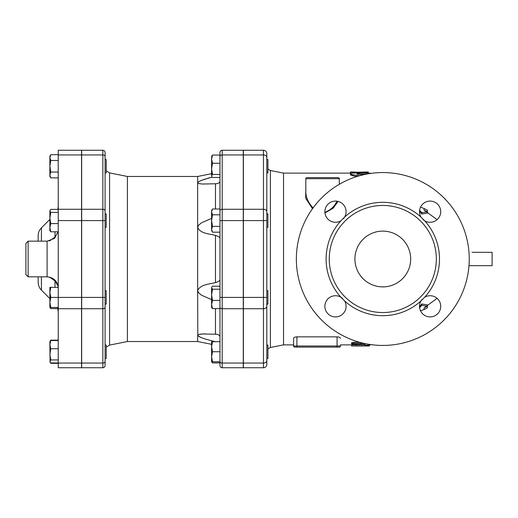 <?xml version="1.0" encoding="UTF-8"?>
<svg xmlns="http://www.w3.org/2000/svg" width="518" height="518" viewBox="0 0 518 518"><rect width="100%" height="100%" fill="white"/><g stroke="black" fill="none" stroke-linecap="round" stroke-linejoin="round"><path stroke-width="0.78" d="M105.089 356.468L105.089 358.43L106.203 358.43L106.203 345.046L105.089 345.046M105.089 304.105L106.203 304.105L106.203 290.721L105.089 290.721M105.089 227.279L106.203 227.279L106.203 213.895L105.089 213.895L105.089 159.57L106.203 159.57L106.203 172.954L105.089 172.954M50.356 307.452L50.777 308.611L49.877 307.452L49.877 302.434L50.777 307.452L49.877 307.452M49.877 304.513L49.877 292.392L50.777 297.416L49.877 302.434M50.356 362.509L50.777 363.325L58.243 363.325M58.243 340.145L50.777 340.145L50.356 340.967M49.877 344.638L49.877 341.699L50.777 340.54L49.877 344.638L50.777 348.737L49.877 354.338L50.777 359.932L49.877 361.435L50.084 362.127L49.877 343.045M50.777 363.325L50.084 362.127L50.777 362.93L58.243 362.93M49.877 287.373L50.777 287.373L49.877 292.392L49.877 287.373M49.877 217.987L50.777 223.588L49.877 227.687L49.877 210.891L50.777 212.393L49.877 217.987L49.877 215.566M50.777 231.786L49.877 230.627L49.877 227.687L50.777 231.786L58.243 231.786M49.877 210.891L50.084 210.198L49.877 210.891M58.243 209.389L50.777 209.389L50.084 210.198M49.877 157.569L50.777 160.47L49.877 166.265L49.877 156.222L50.777 154.675L49.877 157.569M50.777 172.06L49.877 174.954L49.877 166.265L50.777 172.06L58.243 172.06M50.777 177.855L49.877 176.301L49.877 174.954L50.777 177.855L58.243 177.855M57.841 308.611L50.777 308.611M58.243 348.737L50.777 348.737M58.243 340.54L50.777 340.54M58.243 359.932L50.777 359.932M58.243 287.373L50.777 287.373M81.553 154.947L58.243 154.947L58.243 150.259L81.553 150.259L81.553 308.728L58.243 308.728L58.243 297.416L50.777 297.416M58.243 307.452L50.777 307.452M58.243 212.393L50.777 212.393M58.243 223.588L50.777 223.588M58.243 154.675L50.777 154.675M58.243 160.47L50.777 160.47M266.809 358.43L267.923 358.43L267.923 345.046L266.809 345.046M266.809 364.4A3.348 3.348 0 0 1 263.461 367.741A3.348 3.348 0 0 0 266.809 364.4L266.809 297.416L266.809 304.105L267.923 304.105L267.923 290.721L266.809 290.721M266.809 227.279L267.923 227.279L267.923 213.895L266.809 213.895L266.809 220.584L266.809 153.6A3.348 3.348 0 0 0 263.461 150.259A3.348 3.348 0 0 1 266.809 153.6M266.809 172.954L267.923 172.954L267.923 159.57L266.809 159.57M211.648 361.778L212.497 362.93L219.962 362.93L219.962 361.778L211.597 361.778L211.597 341.699L212.497 341.699L211.597 346.717L212.497 351.735L211.597 356.753L212.497 361.778M219.962 286.214L212.497 286.214L211.804 287.024M212.497 289.219L211.597 294.813L211.597 287.717L212.497 289.219L219.962 289.219M211.597 304.513L212.497 308.611L211.597 307.452L211.597 294.813L212.497 300.414L211.597 304.513M212.497 232.181L211.597 230.627L211.597 229.28L212.497 232.181L219.962 232.181M212.497 208.994L211.597 211.894L211.597 210.548L212.497 208.994L219.962 208.994L219.962 214.789L212.497 214.789L211.597 220.584L212.497 226.385L211.597 229.28L211.597 211.894L212.497 214.789M211.804 176.657L212.497 177.46L219.962 177.46M211.597 168.862L212.497 174.456L211.597 175.958L211.597 159.162L212.497 163.261L211.597 168.862M211.804 155.873L212.497 155.07L211.597 159.162L211.804 155.873M212.497 300.414L219.962 300.414L219.962 308.611L212.497 308.611M219.962 226.385L212.497 226.385M212.497 155.07L219.962 155.07L219.962 163.261L212.497 163.261M219.962 163.261L219.962 174.456L212.497 174.456M219.962 341.699L212.497 341.699M219.962 361.778L219.962 351.735L212.497 351.735M58.068 231.973L54.979 237.102A4.461 1.36 -139.4 0 1 55.225 237.632M54.979 231.786L54.979 237.102L50.246 240.423A4.461 2.836 -113.7 0 1 50.233 240.702M55.225 280.368A4.461 1.36 -40.6 0 1 54.979 280.898L58.068 286.033M50.233 277.298A4.461 2.836 -66.3 0 1 50.246 277.577L54.979 280.898L54.979 287.373M49.029 277.013L50.246 277.577M50.246 240.423L49.029 240.987M81.553 308.728L81.553 367.741L58.243 367.741L58.243 308.728M81.553 220.584L58.243 220.584L58.243 297.416L81.553 297.416M58.243 220.584L58.243 154.947M38.17 276.845L38.17 282.265C38.215 285.327 39.303 287.956 41.434 290.151L41.434 276.845M41.434 241.155L41.434 227.849C39.303 230.044 38.215 232.673 38.17 235.735L38.17 241.155M25.9 243.389L25.9 274.611L28.127 276.845L28.127 241.155L25.9 243.389M266.809 297.416L266.809 220.584L263.461 220.584L263.461 297.416L266.809 297.416M266.809 304.105L266.809 306.365A3.348 2.363 0 0 1 263.461 308.728L263.461 363.053A3.348 2.363 0 0 0 266.809 360.69M105.089 156.52L105.089 152.486A2.227 2.227 0 0 0 102.855 150.259L81.663 150.259L81.663 367.741L102.855 367.741A2.227 2.227 0 0 0 105.089 365.514L105.089 156.52A2.227 1.58 180 0 0 102.855 154.947L102.855 367.741A2.227 2.227 0 0 0 105.089 365.514M243.389 363.053L263.461 363.053L263.461 367.741L243.389 367.741L243.389 150.259L263.461 150.259L263.461 154.947A3.348 2.363 0 0 1 266.809 157.31M243.272 367.741L222.196 367.741L243.272 367.741L243.272 150.259L222.196 150.259A2.227 2.227 0 0 0 219.962 152.486L219.962 365.514A2.227 2.227 0 0 0 222.196 367.741A2.227 2.227 0 0 1 219.962 365.514M219.962 208.994L219.962 184.11M109.57 172.902L127.396 176.47L127.396 341.53L109.57 345.098L109.57 172.902L106.203 170.778M205.562 333.89L202.149 333.987M201.45 334.039L199.644 334.252M215.482 341.802C208.961 339.886 200.421 338.319 197.656 335.25L197.656 341.53L211.597 344.321M211.597 299.624L201.424 295.137L198.504 292.696L197.656 290.585L197.805 335.625M198.705 336.357L200.201 337.108M200.336 337.173L200.99 337.445M197.656 335.25L198.653 334.479L202.434 333.974L215.482 334.233C218.169 334.278 219.664 335.146 219.962 336.836M219.962 238.066C219.723 237.153 218.227 236.266 215.482 235.412C208.961 233.715 200.421 233.637 197.656 227.415L197.656 290.585C200.421 284.363 208.961 284.285 215.482 282.588C218.169 281.773 219.664 280.892 219.962 279.934M219.962 181.164C219.723 182.815 218.227 183.683 215.482 183.767L202.35 184.026L198.938 183.599L197.656 182.75L197.656 227.415L198.653 225.123L201.644 222.727L211.597 218.376M211.163 177.337L207.472 178.386M205.562 178.969L202.149 180.115M201.457 180.374L200.984 180.562M198.116 182.051L197.805 182.375M127.396 176.47L197.656 176.47L197.656 182.75L198.653 181.676L201.644 180.303L212.115 177.078M369.418 345.428L369.418 344.321M369.418 344.392L369.418 345.111L364.957 345.111L364.957 344.347L352.279 344.23L351.644 343.751L353.224 343.376L363.966 343.356M351.573 343.881L351.573 342.793L353.8 342.275L359.647 342.275M364.957 344.347L364.957 345.111M356.034 345.603L356.034 345.992L367.184 345.985C370.066 345.953 370.066 345.888 367.184 345.797L351.573 345.985L351.573 344.878L340.417 344.878L340.417 345.992A1.114 1.114 0 0 1 339.303 347.112A1.114 1.114 0 0 0 340.417 345.992L340.417 344.878M367.184 345.985C370.066 345.953 370.066 345.888 367.184 345.797L367.184 345.402M356.034 345.992L351.573 345.992L351.573 344.871L364.957 344.684M350.453 173.122L283.534 173.122L283.534 344.878L293.576 344.878L293.576 345.992A1.114 1.114 0 0 0 294.69 347.112L339.303 347.112A1.114 1.114 0 0 0 340.417 345.992A1.114 1.114 0 0 1 339.303 347.112M357.29 176.411L352.959 175.861L350.453 174.948L350.453 173.854L352.195 174.663L359.777 175.686M350.647 173.595L350.453 172.397L366.071 172.015C368.945 172.047 368.945 172.112 366.071 172.203M340.417 345.992L293.576 345.992L293.576 338.325C293.719 337.483 294.833 336.991 296.918 336.855L337.069 336.855C339.16 336.991 340.274 337.477 340.417 338.325L340.417 338.312M324.967 212.982L333.132 208.217L338.112 201.418M305.84 188.416L305.659 198.219L312.509 208.689M419.619 307.731L421.833 305.303L427.415 306.203L424.067 307.912L424.067 309.518L427.415 307.828L427.415 306.585M421.833 305.303L421.833 303.982L427.415 304.869L427.415 306.203M419.528 306.572L421.833 303.982M424.067 307.912L437.088 298.336M419.619 210.269L421.833 212.697L427.415 211.797L424.067 210.088L424.067 208.482L427.415 210.172L427.415 211.415M421.833 212.697L421.833 214.018L419.528 211.428M427.415 211.797L427.415 213.131L421.833 214.018M437.088 219.664L424.067 210.088M363.28 174.799L356.973 174.067L356.973 173.653L368.298 172.572L368.298 173.679L360.34 174.443M367.048 173.931L367.048 172.831C368.984 172.507 368.33 172.352 365.093 172.364L352.635 173.141L350.453 173.854M356.973 174.067L356.973 173.653L356.973 174.067M354.914 172.967L354.914 172.008L350.453 172.008L350.453 172.397M313.053 207.945C308.372 202.758 305.97 197.52 305.84 192.23L305.84 178.697L339.303 178.697C339.62 178.47 339.245 178.101 338.189 177.583L306.96 177.583L338.189 177.583M336.888 201.178C334.738 206.255 330.749 209.984 324.909 212.361M342.566 298.439A10.593 10.593 0 0 0 340.954 297.248L344.554 300.841A10.593 10.593 0 0 1 335.476 316.912A10.593 10.593 0 0 1 325.272 303.477A10.593 10.593 0 0 1 340.954 297.248A56.689 56.689 0 0 1 340.954 220.752A10.593 10.593 0 0 1 324.883 211.681A10.593 10.593 0 0 1 338.325 201.476A10.593 10.593 0 0 1 344.554 217.159L340.954 220.752M422.241 299.236A10.593 10.593 0 0 0 421.05 300.841L424.643 297.248A10.593 10.593 0 0 1 440.714 306.319A10.593 10.593 0 0 1 427.272 316.524A10.593 10.593 0 0 1 421.05 300.841A56.689 56.689 0 0 1 344.554 300.841M343.356 218.764A10.593 10.593 0 0 0 344.554 217.159A56.689 56.689 0 0 1 421.05 217.159A10.593 10.593 0 0 1 430.121 201.088A10.593 10.593 0 0 1 440.326 214.523A10.593 10.593 0 0 1 424.643 220.752L421.05 217.159M423.031 219.561A10.593 10.593 0 0 0 424.643 220.752A56.689 56.689 0 0 1 424.643 297.248M472.027 252.311L492.1 252.311L472.027 252.311M468.978 265.689L492.1 265.689L492.1 252.311M436.337 259A53.535 53.535 0 0 1 363.422 308.903A53.535 53.535 0 0 1 343.292 222.876A53.535 53.535 0 0 1 436.337 259M469.237 259A86.435 86.435 0 0 1 339.581 333.857A86.435 86.435 0 0 1 339.581 184.143A86.435 86.435 0 0 1 469.237 259M354.914 259A27.881 27.881 0 0 1 396.743 234.855A27.881 27.881 0 0 1 396.743 283.145A27.881 27.881 0 0 1 354.914 259M58.1 231.786L54.319 238.494L47.093 241.155L47.093 276.845C53.866 277.506 57.582 281.222 58.243 287.995M81.553 363.053L58.243 363.053M81.553 209.272L58.243 209.272M222.196 367.741L222.196 363.053A2.227 1.58 180 0 1 219.962 361.48M243.272 363.053L222.196 363.053L222.196 308.728A2.227 1.58 180 0 1 219.962 307.155M243.272 308.728L222.196 308.728L222.196 297.416L219.962 297.416M243.272 297.416L222.196 297.416L222.196 220.584L219.962 220.584M243.272 220.584L222.196 220.584L222.196 209.272A2.227 1.58 180 0 0 219.962 210.845M243.272 209.272L222.196 209.272L222.196 154.947A2.227 1.58 180 0 0 219.962 156.52M243.272 154.947L222.196 154.947L222.196 150.259M105.089 361.48A2.227 1.58 180 0 1 102.855 363.053L81.663 363.053M105.089 307.155A2.227 1.58 180 0 1 102.855 308.728L81.663 308.728M105.089 297.416L81.663 297.416M105.089 220.584L81.663 220.584M105.089 210.845A2.227 1.58 180 0 0 102.855 209.272L81.663 209.272M102.855 150.259L102.855 154.947L81.663 154.947M215.482 308.611L215.482 334.233M215.482 235.412L215.482 282.588M215.482 183.767L215.482 208.994M353.8 342.275L353.8 343.356M356.034 344.684L356.034 345.797M352.959 175.861L352.959 174.78M366.071 172.345L366.071 172.015M356.034 172.889L356.034 172.015M337.069 336.855L337.069 347.112M296.918 336.855L296.918 347.112M283.534 344.878L270.396 347.507L270.396 170.493L267.923 169.069M243.389 154.947L263.461 154.947L263.461 209.272A3.348 2.363 0 0 1 266.809 211.635M243.389 209.272L263.461 209.272L263.461 220.584L243.389 220.584M243.389 297.416L263.461 297.416L263.461 308.728L243.389 308.728M50.084 341.343L50.777 340.145M49.877 156.222L50.084 155.873M49.877 176.301L50.084 176.657M211.597 361.778L211.804 362.127M57.453 307.452L58.243 311.577M57.841 209.389L58.243 206.423M41.434 290.151L49.877 298.595M41.434 227.849L49.877 219.405M47.093 241.155L28.127 241.155M47.093 276.845L28.127 276.845M109.57 345.098L106.203 347.222M197.656 176.47L211.597 173.679M127.396 341.53L197.656 341.53M369.418 344.807L369.418 345.92M424.067 309.518L420.532 310.832M420.532 207.168L424.067 208.482M368.298 173.193L368.298 172.08M339.303 184.304L339.303 178.697M305.84 178.697C305.529 178.477 305.898 178.108 306.96 177.583M270.396 347.507L267.923 348.931M283.534 173.122L270.396 170.493M371.555 173.297L368.298 173.122M371.555 344.703L369.418 344.858"/></g></svg>
